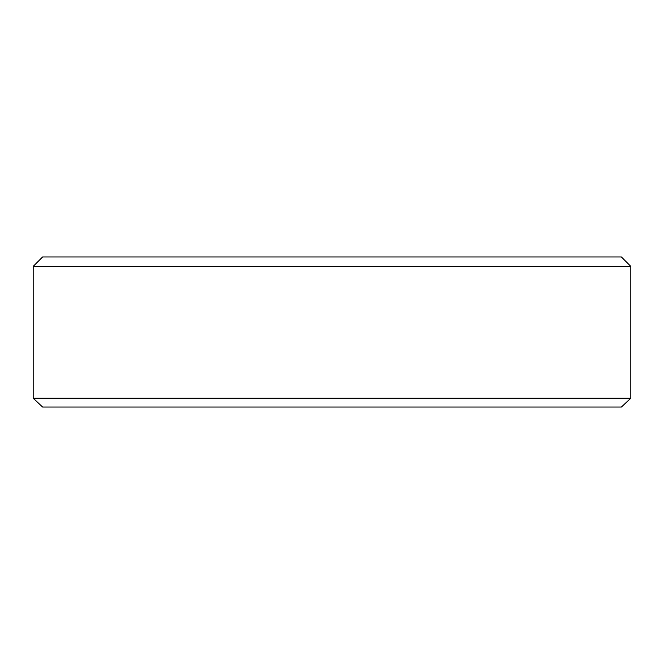 <?xml version="1.0" encoding="UTF-8"?>
<svg xmlns="http://www.w3.org/2000/svg" width="664" height="664" viewBox="0 0 664 664"><rect width="100%" height="100%" fill="white"/><g stroke="black" fill="none" stroke-linecap="round" stroke-linejoin="round"><path stroke-width="1" d="M42.612 256.96L621.388 256.96L630.8 266.372L33.2 266.372L42.612 256.96M630.8 398.217L621.396 407.04L42.604 407.04L33.2 398.217L630.8 398.217L630.8 266.372M33.2 398.217L33.2 266.372"/></g></svg>
